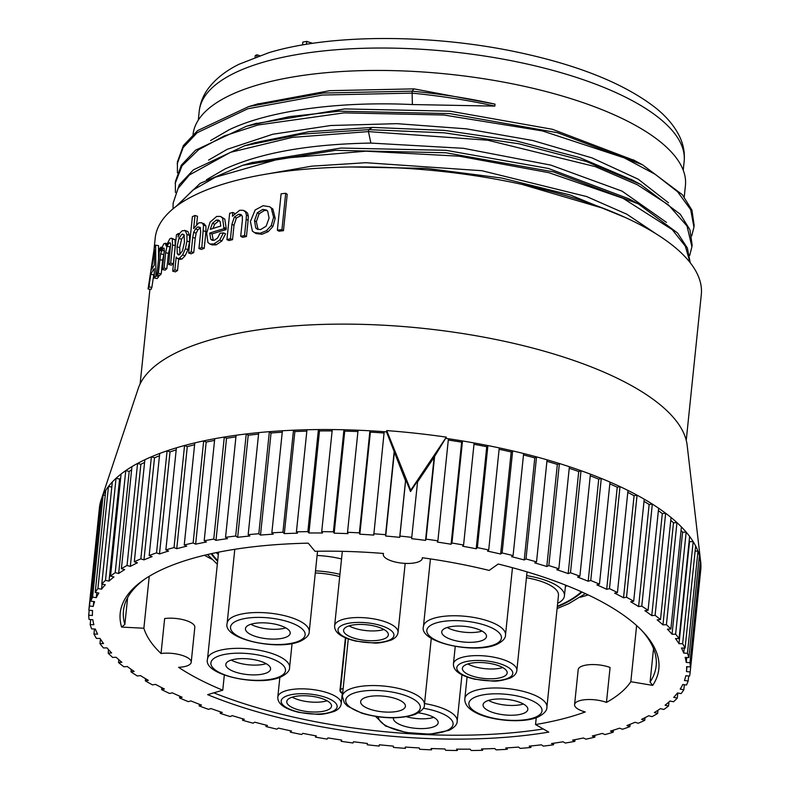 <?xml version="1.0" encoding="UTF-8"?>
<svg xmlns="http://www.w3.org/2000/svg" width="790" height="790" viewBox="0 0 790 790"><rect width="100%" height="100%" fill="white"/><g stroke="black" fill="none" stroke-linecap="round" stroke-linejoin="round"><path stroke-width="1.19" d="M410.721 490.254L446.34 437.137A305.957 106.808 5.9 0 0 386.705 430.59L410.721 490.254L410.524 491.528L417.663 480.824L411.62 538.671A298.511 104.211 -174.1 0 1 425.534 540.409L434.125 457.242L446.34 437.137M425.534 540.409L426.057 539.155A302.264 105.514 5.9 0 1 437.887 540.824L437.354 542.078A298.511 104.211 -174.1 0 1 451.1 544.231L451.949 543.026A302.264 105.514 5.9 0 1 463.582 545.031L462.733 546.236A298.511 104.211 -174.1 0 1 476.202 548.783L477.358 547.638A302.264 105.514 5.9 0 1 488.714 549.978L487.549 551.124A298.511 104.211 -174.1 0 1 500.643 554.037L502.104 552.961A302.264 105.514 5.9 0 1 513.085 555.607L511.624 556.693A298.511 104.211 -174.1 0 1 524.234 559.962L525.992 558.965A302.264 105.514 5.9 0 1 536.529 561.897L534.771 562.895A298.511 104.211 -174.1 0 1 546.799 566.499L548.843 565.581A302.264 105.514 5.9 0 1 558.846 568.79L556.802 569.708A298.511 104.211 -174.1 0 1 568.178 573.599L570.479 572.78A302.264 105.514 5.9 0 1 579.88 576.226L577.569 577.056A298.511 104.211 -174.1 0 1 588.185 581.223L590.742 580.492A302.264 105.514 5.9 0 1 599.462 584.156L596.904 584.886A298.511 104.211 -174.1 0 1 606.69 589.301L609.465 588.668A302.264 105.514 5.9 0 1 617.444 592.53L614.66 593.152A298.511 104.211 -174.1 0 1 623.537 597.763L626.519 597.24A302.264 105.514 5.9 0 1 633.689 601.259L630.706 601.783A298.511 104.211 -174.1 0 1 638.596 606.562L641.776 606.157A302.264 105.514 5.9 0 1 648.077 610.295L644.907 610.71A298.511 104.211 -174.1 0 1 651.77 615.617L655.098 615.331A302.264 105.514 5.9 0 1 660.509 619.567L657.171 619.864A298.511 104.211 -174.1 0 1 662.948 624.88L666.414 624.702A302.264 105.514 5.9 0 1 670.868 629.008L667.402 629.186A298.511 104.211 -174.1 0 1 672.043 634.251L675.618 634.192A302.264 105.514 5.9 0 1 679.084 638.537L675.509 638.596A298.511 104.211 -174.1 0 1 678.985 643.682L682.639 643.741A302.264 105.514 5.9 0 1 685.098 648.086L681.444 648.027A298.511 104.211 -174.1 0 1 683.725 653.093L687.438 653.271A302.264 105.514 5.9 0 1 688.87 657.576L685.157 657.399A298.511 104.211 -174.1 0 1 686.233 662.405L689.966 662.701A302.264 105.514 5.9 0 1 690.351 666.948L686.629 666.651A298.511 104.211 -174.1 0 1 686.471 671.559L690.203 671.974A302.264 105.514 5.9 0 1 690.183 672.142A302.264 105.514 5.9 0 1 689.552 676.112L685.829 675.707A298.511 104.211 -174.1 0 1 684.456 680.486L688.159 681.01A302.264 105.514 5.9 0 1 686.471 685.019L682.777 684.495A298.511 104.211 -174.1 0 1 680.2 689.107L683.834 689.739A302.264 105.514 5.9 0 1 681.128 693.59L677.484 692.958A298.511 104.211 -174.1 0 1 673.722 697.363L677.277 698.093A302.264 105.514 5.9 0 1 673.564 701.757L670.009 701.026A298.511 104.211 -174.1 0 1 665.091 705.194L668.528 706.023A302.264 105.514 5.9 0 1 663.837 709.469L660.4 708.64A298.511 104.211 -174.1 0 1 654.357 712.54L657.645 713.459A302.264 105.514 5.9 0 1 652.017 716.658L648.728 715.74A298.511 104.211 -174.1 0 1 641.608 719.335L644.739 720.332A302.264 105.514 5.9 0 1 638.211 723.265L635.081 722.267A298.511 104.211 -174.1 0 1 626.944 725.536L629.877 726.612A302.264 105.514 5.9 0 1 622.51 729.259L619.567 728.183A298.511 104.211 -174.1 0 1 610.473 731.096L613.198 732.241A302.264 105.514 5.9 0 1 605.031 734.572L602.306 733.426A298.511 104.211 -174.1 0 1 592.312 735.964L594.801 737.169A302.264 105.514 5.9 0 1 585.913 739.173L583.425 737.969A298.511 104.211 -174.1 0 1 572.612 740.121L574.853 741.375A302.264 105.514 5.9 0 1 565.304 743.035L563.063 741.78A298.511 104.211 -174.1 0 1 551.519 743.518L553.494 744.812A302.264 105.514 5.9 0 1 543.352 746.115L541.377 744.822A298.511 104.211 -174.1 0 1 529.201 746.135L530.89 747.458A302.264 105.514 5.9 0 1 520.235 748.397L518.546 747.073A298.511 104.211 -174.1 0 1 505.807 747.952L507.2 749.295A302.264 105.514 5.9 0 1 496.12 749.858L494.728 748.515A298.511 104.211 -174.1 0 1 481.535 748.96L482.621 750.312A302.264 105.514 5.9 0 1 471.196 750.5L470.109 749.147A298.511 104.211 -174.1 0 1 456.561 749.137L457.331 750.5A302.264 105.514 5.9 0 1 445.639 750.303L444.879 748.95A298.511 104.211 -174.1 0 1 431.083 748.505L431.528 749.848A302.264 105.514 5.9 0 1 419.668 749.276L419.223 747.933A298.511 104.211 -174.1 0 1 405.28 747.044L405.398 748.367A302.264 105.514 5.9 0 1 393.469 747.429L393.341 746.106A298.511 104.211 -174.1 0 1 379.358 744.782L379.161 746.076A302.264 105.514 5.9 0 1 367.232 744.763L367.429 743.469A298.511 104.211 -174.1 0 1 353.515 741.731L352.992 742.985A302.264 105.514 5.9 0 1 341.162 741.316L341.695 740.062A298.511 104.211 -174.1 0 1 327.949 737.909L327.1 739.114A302.264 105.514 5.9 0 1 315.467 737.11L316.316 735.905A298.511 104.211 -174.1 0 1 302.847 733.357L301.691 734.502A302.264 105.514 5.9 0 1 290.335 732.162L291.5 731.017A298.511 104.211 -174.1 0 1 278.416 728.094L276.944 729.17A302.264 105.514 5.9 0 1 265.963 726.524L267.425 725.447A298.511 104.211 -174.1 0 1 254.815 722.179L253.057 723.176A302.264 105.514 5.9 0 1 242.52 720.243L244.278 719.236A298.511 104.211 -174.1 0 1 232.25 715.641L230.206 716.56A302.264 105.514 5.9 0 1 220.203 713.35L222.247 712.432A298.511 104.211 -174.1 0 1 210.871 708.531L208.57 709.361A302.264 105.514 5.9 0 1 199.169 705.914L201.48 705.085A298.511 104.211 -174.1 0 1 190.864 700.918L188.316 701.648A302.264 105.514 5.9 0 1 179.587 697.975L182.144 697.254A298.511 104.211 -174.1 0 1 172.358 692.84L169.583 693.472A302.264 105.514 5.9 0 1 161.604 689.611L164.389 688.989A298.511 104.211 -174.1 0 1 155.511 684.377L152.529 684.89A302.264 105.514 5.9 0 1 145.36 680.881L148.342 680.358A298.511 104.211 -174.1 0 1 140.452 675.578L137.282 675.983A302.264 105.514 5.9 0 1 130.972 671.836L134.142 671.431A298.511 104.211 -174.1 0 1 127.279 666.513L123.951 666.809A302.264 105.514 5.9 0 1 118.549 662.563L121.877 662.277A298.511 104.211 -174.1 0 1 116.1 657.26L112.634 657.438A302.264 105.514 5.9 0 1 108.181 653.133L111.647 652.955A298.511 104.211 -174.1 0 1 107.005 647.889L103.431 647.948A302.264 105.514 5.9 0 1 99.965 643.603L103.539 643.544A298.511 104.211 -174.1 0 1 100.063 638.458L96.41 638.399A302.264 105.514 5.9 0 1 93.951 634.054L97.605 634.113A298.511 104.211 -174.1 0 1 95.323 629.047L91.61 628.87A302.264 105.514 5.9 0 1 90.178 624.564L93.892 624.742A298.511 104.211 -174.1 0 1 92.815 619.735L89.092 619.439A302.264 105.514 5.9 0 1 88.697 615.193L92.43 615.489A298.511 104.211 -174.1 0 1 92.578 610.571L88.845 610.166A302.264 105.514 5.9 0 1 88.865 609.999A302.264 105.514 5.9 0 1 89.497 606.019L93.22 606.434A298.511 104.211 -174.1 0 1 94.593 601.654L90.899 601.131A302.264 105.514 5.9 0 1 92.578 597.121L96.281 597.635A298.511 104.211 -174.1 0 1 98.849 593.033L95.215 592.401A302.264 105.514 5.9 0 1 97.921 588.55L101.564 589.172A298.511 104.211 -174.1 0 1 105.327 584.768L101.772 584.037A302.264 105.514 5.9 0 1 105.485 580.374L109.04 581.104A298.511 104.211 -174.1 0 1 113.958 576.947L110.531 576.117A302.264 105.514 5.9 0 1 115.212 572.671L118.648 573.5A298.511 104.211 -174.1 0 1 124.692 569.6L121.403 568.682A302.264 105.514 5.9 0 1 127.032 565.482L130.32 566.4A298.511 104.211 -174.1 0 1 137.44 562.806L134.31 561.799A302.264 105.514 5.9 0 1 140.837 558.866L143.968 559.873A298.511 104.211 -174.1 0 1 152.105 556.604L149.172 555.528A302.264 105.514 5.9 0 1 156.539 552.882L159.481 553.958A298.511 104.211 -174.1 0 1 168.586 551.045L165.861 549.899A302.264 105.514 5.9 0 1 174.017 547.569L176.743 548.714A298.511 104.211 -174.1 0 1 186.736 546.176L184.248 544.962A302.264 105.514 5.9 0 1 193.135 542.967L195.634 544.172A298.511 104.211 -174.1 0 1 206.437 542.019L204.195 540.765A302.264 105.514 5.9 0 1 213.744 539.106L215.986 540.36A298.511 104.211 -174.1 0 1 227.53 538.622L225.555 537.328A302.264 105.514 5.9 0 1 235.697 536.025L237.672 537.319A298.511 104.211 -174.1 0 1 249.857 536.005L248.169 534.682A302.264 105.514 5.9 0 1 258.814 533.744L260.502 535.067A298.511 104.211 -174.1 0 1 273.241 534.188L271.849 532.845A302.264 105.514 5.9 0 1 282.929 532.272L284.321 533.625A298.511 104.211 -174.1 0 1 297.514 533.181L296.428 531.828A302.264 105.514 5.9 0 1 307.863 531.64L308.939 532.993A298.511 104.211 -174.1 0 1 322.488 533.003L321.718 531.64A302.264 105.514 5.9 0 1 333.41 531.838L334.17 533.191A298.511 104.211 -174.1 0 1 347.965 533.635L347.521 532.292A302.264 105.514 5.9 0 1 359.381 532.865L359.825 534.208A298.511 104.211 -174.1 0 1 373.769 535.097L384.197 431.696A302.264 105.514 5.9 0 1 386.507 431.863L405.537 480.814L405.734 479.52L410.524 491.528M386.507 431.863L386.705 430.59M417.456 482.117L434.125 457.242M99.392 508.098A302.264 105.514 5.9 0 1 99.412 507.931A302.264 105.514 5.9 0 1 100.044 503.951L100.932 504.05M90.899 601.131L101.446 499.063A302.264 105.514 -174.1 0 0 101.15 499.912A302.264 105.514 -174.1 0 0 100.044 503.951L89.497 606.019M101.446 499.063A302.264 105.514 5.9 0 1 103.125 495.044L105.248 495.34M95.215 592.401L105.761 490.333A302.264 105.514 -174.1 0 0 103.125 495.044L92.578 597.121M105.761 490.333A302.264 105.514 5.9 0 1 108.477 486.472L111.795 487.055M101.772 584.037L112.328 481.969A302.264 105.514 -174.1 0 0 108.477 486.472L97.921 588.55M112.328 481.969A302.264 105.514 5.9 0 1 116.041 478.306L119.586 479.036A298.511 104.211 5.9 0 1 120.663 478.069M110.531 576.117L121.077 474.04A302.264 105.514 -174.1 0 0 116.041 478.306L105.485 580.374M121.077 474.04A302.264 105.514 5.9 0 1 125.758 470.593L129.195 471.423A298.511 104.211 5.9 0 1 131.614 469.803M121.403 568.682L131.95 466.613A302.264 105.514 -174.1 0 0 125.758 470.593L115.212 572.671M131.95 466.613A302.264 105.514 5.9 0 1 137.578 463.414L140.867 464.332A298.511 104.211 5.9 0 1 144.59 462.397M134.31 561.799L144.866 459.731A302.264 105.514 -174.1 0 0 137.578 463.414L127.032 565.482M144.866 459.731A302.264 105.514 5.9 0 1 151.384 456.798L154.514 457.795A298.511 104.211 5.9 0 1 159.481 455.761M149.172 555.528L159.718 453.45A302.264 105.514 -174.1 0 0 151.384 456.798L140.837 558.866M159.718 453.45A302.264 105.514 5.9 0 1 167.095 450.813L170.028 451.89A298.511 104.211 5.9 0 1 176.19 449.875M165.861 549.899L176.407 447.831A302.264 105.514 -174.1 0 0 167.095 450.813L156.539 552.882M176.407 447.831A302.264 105.514 5.9 0 1 184.564 445.491L187.289 446.636A298.511 104.211 5.9 0 1 194.597 444.75M184.248 544.962L194.794 442.894A302.264 105.514 -174.1 0 0 184.564 445.491L174.017 547.569M194.794 442.894A302.264 105.514 5.9 0 1 203.682 440.889L206.18 442.094A298.511 104.211 5.9 0 1 214.564 440.405M204.195 540.765L214.742 438.697A302.264 105.514 -174.1 0 0 203.682 440.889L193.135 542.967M214.742 438.697A302.264 105.514 5.9 0 1 224.301 437.038L226.533 438.292A298.511 104.211 5.9 0 1 235.934 436.85M225.555 537.328L236.101 435.26A302.264 105.514 -174.1 0 0 224.301 437.038L213.744 539.106M236.101 435.26A302.264 105.514 5.9 0 1 246.243 433.947L248.218 435.25A298.511 104.211 5.9 0 1 258.557 434.115M248.169 534.682L258.715 432.604A302.264 105.514 -174.1 0 0 246.243 433.947L235.697 536.025M258.715 432.604A302.264 105.514 5.9 0 1 269.37 431.666L271.049 432.999A298.511 104.211 5.9 0 1 282.247 432.209M271.849 532.845L282.395 430.767A302.264 105.514 -174.1 0 0 269.37 431.666L258.814 533.744M282.395 430.767A302.264 105.514 5.9 0 1 293.485 430.204L294.868 431.547A298.511 104.211 5.9 0 1 306.836 431.143M296.428 531.828L306.974 429.75A302.264 105.514 -174.1 0 0 293.485 430.204L282.929 532.272M306.974 429.75A302.264 105.514 5.9 0 1 318.41 429.562L319.486 430.925A298.511 104.211 5.9 0 1 332.126 430.915M321.718 531.64L332.264 429.572A302.264 105.514 -174.1 0 0 318.41 429.562L307.863 531.64M332.264 429.572A302.264 105.514 5.9 0 1 343.956 429.76L344.726 431.123A298.511 104.211 5.9 0 1 357.929 431.547M347.521 532.292L358.068 430.224A302.264 105.514 -174.1 0 0 343.956 429.76L333.41 531.838M358.068 430.224A302.264 105.514 5.9 0 1 369.927 430.787L370.372 432.14A298.511 104.211 5.9 0 1 384.059 433.009M384.197 431.696A302.264 105.514 -174.1 0 0 369.927 430.787L359.381 532.865M446.143 438.411A302.264 105.514 5.9 0 1 448.434 438.746A302.264 105.514 -174.1 0 1 462.496 440.948A302.264 105.514 5.9 0 1 474.128 442.963A302.264 105.514 -174.1 0 1 487.904 445.57A302.264 105.514 5.9 0 1 499.26 447.9A302.264 105.514 -174.1 0 1 512.651 450.893A302.264 105.514 5.9 0 1 523.642 453.539A302.264 105.514 -174.1 0 1 536.538 456.887A302.264 105.514 5.9 0 1 547.075 459.829A302.264 105.514 -174.1 0 1 559.389 463.513A302.264 105.514 5.9 0 1 564.425 465.103A302.264 105.514 5.9 0 1 569.393 466.712A302.264 105.514 5.9 0 1 581.025 470.702A302.264 105.514 5.9 0 1 590.426 474.158A302.264 105.514 5.9 0 1 601.289 478.424A302.264 105.514 5.9 0 1 610.008 482.088A302.264 105.514 5.9 0 1 620.012 486.601A302.264 105.514 5.9 0 1 627.991 490.452A302.264 105.514 5.9 0 1 637.066 495.172A302.264 105.514 5.9 0 1 644.235 499.191A302.264 105.514 5.9 0 1 652.323 504.079A302.264 105.514 5.9 0 1 658.633 508.227A302.264 105.514 5.9 0 1 665.654 513.253A302.264 105.514 5.9 0 1 671.056 517.499A302.264 105.514 5.9 0 1 676.961 522.625A302.264 105.514 5.9 0 1 681.414 526.94A302.264 105.514 5.9 0 1 686.164 532.124A302.264 105.514 5.9 0 1 689.631 536.459A302.264 105.514 5.9 0 1 693.186 541.673A302.264 105.514 5.9 0 1 695.644 546.009A302.264 105.514 5.9 0 1 697.985 551.193A302.264 105.514 5.9 0 1 699.417 555.508A302.264 105.514 5.9 0 1 700.513 560.633A302.264 105.514 5.9 0 1 700.671 561.868A302.264 105.514 5.9 0 1 700.908 564.87A302.264 105.514 5.9 0 1 700.75 569.896A302.264 105.514 5.9 0 1 700.73 570.064A302.264 105.514 5.9 0 1 700.72 570.232M700.671 561.868L687.162 445.284A276.757 96.617 5.9 0 0 562.411 356.675A276.757 96.617 -174.1 0 0 138.22 388.552L101.15 499.912M108.181 653.133L108.546 649.647M93.22 606.434L93.734 601.536M96.281 597.635L96.785 592.678M101.564 589.172L102.088 584.106M109.04 581.104L119.586 479.036M118.648 573.5L129.195 471.423M130.32 566.4L140.867 464.332M143.968 559.873L154.514 457.795M159.481 553.958L170.028 451.89M176.743 548.714L187.289 446.636M195.634 544.172L206.18 442.094M215.986 540.36L226.533 438.292M237.672 537.319L248.218 435.25M260.502 535.067L271.049 432.999M284.321 533.625L294.868 431.547M308.939 532.993L319.486 430.925M334.17 533.191L344.726 431.123M359.825 534.208L370.372 432.14M448.295 440.06A298.511 104.211 5.9 0 1 461.646 442.153L462.496 440.948L451.949 543.026M451.1 544.231L461.646 442.153M473.99 444.296A298.511 104.211 5.9 0 1 486.749 446.715L487.904 445.57L477.358 547.638M476.202 548.783L486.749 446.715M499.122 449.263A298.511 104.211 5.9 0 1 511.189 451.969L512.651 450.893L502.104 552.961M500.643 554.037L511.189 451.969M523.494 454.951A298.511 104.211 5.9 0 1 534.781 457.894L536.538 456.887L525.992 558.965M524.234 559.962L534.781 457.894M546.927 461.291A298.511 104.211 5.9 0 1 557.345 464.431L559.389 463.513L548.843 565.581M546.799 566.499L557.345 464.431M569.235 468.263A298.511 104.211 5.9 0 1 578.724 471.531L581.025 470.702L570.479 572.78M568.178 573.599L578.724 471.531M590.258 475.797A298.511 104.211 5.9 0 1 598.731 479.155L601.289 478.424L590.742 580.492M588.185 581.223L598.731 479.155M609.821 483.855A298.511 104.211 5.9 0 1 617.237 487.223L620.012 486.601L609.465 588.668M606.69 589.301L617.237 487.223M627.793 492.387A298.511 104.211 5.9 0 1 634.084 495.695L637.066 495.172L626.519 597.24M623.537 597.763L634.084 495.695M644.018 501.334A298.511 104.211 5.9 0 1 649.153 504.494L652.323 504.079L641.776 606.157M638.596 606.562L649.153 504.494M658.376 510.666A298.511 104.211 5.9 0 1 662.316 513.549L665.654 513.253L655.098 615.331M651.77 615.617L662.316 513.549M670.759 520.353A298.511 104.211 5.9 0 1 673.495 522.802L676.961 522.625L666.414 624.702M662.948 624.88L673.495 522.802M681.049 530.426A298.511 104.211 5.9 0 1 682.59 532.183L686.164 532.124L675.618 634.192M672.043 634.251L682.59 532.183M689.166 541.012A298.511 104.211 5.9 0 1 689.532 541.614L693.186 541.673L682.639 643.741M678.985 643.682L689.532 541.614M683.725 653.093L684.249 648.067M686.233 662.405L686.737 657.477M686.471 671.559L686.974 666.681M405.537 480.814L399.691 537.358A298.511 104.211 -174.1 0 0 385.708 536.035L394.299 452.868M613.198 732.241L613.405 730.187M695.131 551.055L697.985 551.193L687.438 653.271M698.903 560.505L700.513 560.633L689.966 662.701M700.384 569.857L690.203 671.974M373.65 533.764A302.264 105.514 5.9 0 1 385.589 534.712L385.708 536.035M399.691 537.358L399.888 536.064A302.264 105.514 5.9 0 1 411.817 537.368M489.158 570.419A248.258 86.663 -174.1 0 0 422.285 557.74A19.612 6.843 5.9 0 1 422.295 558.352A19.612 6.843 5.9 0 1 402.08 563.151A19.612 6.843 5.9 0 1 383.269 554.323A19.612 6.843 5.9 0 1 383.515 553.484A248.258 86.663 -174.1 0 0 314.993 551.302L308.238 543.164A270.763 94.523 -174.1 0 0 143.207 580.216A270.763 94.523 -174.1 0 0 121.611 627.082L143.879 628.238A248.258 86.663 -174.1 0 0 161.032 653.518A19.612 6.843 5.9 0 1 181.305 655.127A19.612 6.843 5.9 0 1 191.21 662.267A19.612 6.843 5.9 0 1 178.589 667.313A248.258 86.663 -174.1 0 0 222.76 690.203L207.642 694.657A270.763 94.523 5.9 0 0 548.774 732.113L535.541 724.549A248.258 86.663 -174.1 0 0 585.262 711.958A19.612 6.843 5.9 0 1 574.587 704.601A19.612 6.843 5.9 0 1 586.062 699.624A19.612 6.843 5.9 0 1 606.463 702.419A248.258 86.663 -174.1 0 0 630.825 681.701L652.698 685.384A270.763 94.523 5.9 0 0 643.08 631.872A270.763 94.523 5.9 0 0 498.194 564.02L489.158 570.419M213.814 692.84A267.761 93.477 -174.1 0 0 244.219 703.732A267.761 93.477 5.9 0 0 543.263 728.963M144.738 579.159A267.761 93.477 -174.1 0 0 123.467 610.749A267.761 93.477 -174.1 0 0 124.869 624.436L127.634 597.635M557.641 603.293A47.252 16.491 -174.1 0 0 564.435 595.907L565.551 585.114M341.537 558.955A47.252 16.491 -174.1 0 0 317.096 555.479M564.435 595.907A47.252 16.491 -174.1 0 0 526.644 575.634M546.907 707.149A41.248 14.398 -174.1 0 0 518.28 690.243A41.248 14.398 -174.1 0 0 471.482 691.892A41.248 14.398 -174.1 0 0 464.846 698.666C464.471 703.87 467.878 708.403 475.076 712.284C490.689 721.053 524.451 723.61 538.365 716.836C544.251 713.716 547.095 710.487 546.907 707.149L558.471 595.295A41.248 14.398 -174.1 0 0 526.426 577.747M339.947 574.34A47.252 16.491 -174.1 0 0 315.506 570.854M339.71 576.601A41.248 14.398 -174.1 0 0 315.289 572.967M216.253 552.635A47.252 16.491 -174.1 0 0 218.326 554.462M497.019 665.15A22.505 7.851 -174.1 0 0 474.474 662.711A22.505 7.851 -174.1 0 0 462.397 668.34A22.505 7.851 -174.1 0 0 472.548 676.151A22.505 7.851 -174.1 0 0 495.093 678.59A22.505 7.851 -174.1 0 0 507.16 672.962A22.505 7.851 -174.1 0 0 497.019 665.15M321.382 698.37A22.505 7.851 -174.1 0 0 298.837 695.931A22.505 7.851 -174.1 0 0 286.77 701.56A22.505 7.851 -174.1 0 0 296.912 709.381A22.505 7.851 -174.1 0 0 319.456 711.82A22.505 7.851 -174.1 0 0 331.533 706.191A22.505 7.851 -174.1 0 0 321.382 698.37M378.213 627.082A22.505 7.851 -174.1 0 0 355.668 624.643A22.505 7.851 -174.1 0 0 343.591 630.262A22.505 7.851 -174.1 0 0 353.742 638.083A22.505 7.851 -174.1 0 0 376.287 640.522A22.505 7.851 -174.1 0 0 388.354 634.893A22.505 7.851 -174.1 0 0 378.213 627.082M349.032 625.877A22.505 7.851 -174.1 0 0 354.75 628.297A22.505 7.851 -174.1 0 0 383.93 629.492M250.884 624.268A22.505 7.851 -174.1 0 0 256.602 626.677A22.505 7.851 -174.1 0 0 285.782 627.872M447.18 627.497A22.505 7.851 -174.1 0 0 452.897 629.907A22.505 7.851 -174.1 0 0 482.078 631.101M467.838 663.956A22.505 7.851 -174.1 0 0 473.556 666.365A22.505 7.851 -174.1 0 0 502.736 667.56M488.497 700.404A22.505 7.851 -174.1 0 0 494.224 702.814A22.505 7.851 -174.1 0 0 523.395 704.018M406.465 716.737A22.505 7.851 -174.1 0 0 433.73 717.369M292.211 697.175A22.505 7.851 -174.1 0 0 297.929 699.585A22.505 7.851 -174.1 0 0 327.1 700.779M231.253 660.055A22.505 7.851 -174.1 0 0 236.97 662.474A22.505 7.851 -174.1 0 0 266.151 663.669M395.257 698.488A22.505 7.851 -174.1 0 0 372.712 696.049A22.505 7.851 -174.1 0 0 360.645 701.678A22.505 7.851 -174.1 0 0 370.787 709.489A22.505 7.851 -174.1 0 0 393.331 711.928A22.505 7.851 -174.1 0 0 405.408 706.3A22.505 7.851 -174.1 0 0 395.257 698.488M340.006 689.976A3.002 3.002 0 0 0 342.08 693.146A3.002 1.452 -72.2 0 0 342.672 693.097A3.002 2.409 -114.2 0 1 340.49 689.482A3.002 1.047 -174.1 0 0 340.006 689.976L345.398 637.856M280.065 625.463A22.505 7.851 -174.1 0 0 257.52 623.024A22.505 7.851 -174.1 0 0 245.443 628.652A22.505 7.851 -174.1 0 0 255.595 636.464A22.505 7.851 -174.1 0 0 278.139 638.903A22.505 7.851 -174.1 0 0 290.207 633.274A22.505 7.851 -174.1 0 0 280.065 625.463M517.677 701.599A22.505 7.851 -174.1 0 0 495.132 699.16A22.505 7.851 -174.1 0 0 483.065 704.789A22.505 7.851 -174.1 0 0 493.207 712.61A22.505 7.851 -174.1 0 0 515.751 715.049A22.505 7.851 -174.1 0 0 527.829 709.42A22.505 7.851 -174.1 0 0 517.677 701.599M476.36 628.692A22.505 7.851 -174.1 0 0 453.806 626.253A22.505 7.851 -174.1 0 0 441.738 631.882A22.505 7.851 -174.1 0 0 451.89 639.693A22.505 7.851 -174.1 0 0 474.435 642.132A22.505 7.851 -174.1 0 0 486.502 636.503A22.505 7.851 -174.1 0 0 476.36 628.692M393.45 717.824A22.505 7.851 -174.1 0 0 393.4 718.14A22.505 7.851 -174.1 0 0 403.542 725.961A22.505 7.851 -174.1 0 0 426.087 728.4A22.505 7.851 -174.1 0 0 438.164 722.771A22.505 7.851 -174.1 0 0 428.012 714.95A22.505 7.851 -174.1 0 0 418.315 712.847M260.433 661.26A22.505 7.851 -174.1 0 0 237.889 658.821A22.505 7.851 -174.1 0 0 225.812 664.439A22.505 7.851 -174.1 0 0 235.963 672.26A22.505 7.851 -174.1 0 0 258.508 674.7A22.505 7.851 -174.1 0 0 270.575 669.071A22.505 7.851 -174.1 0 0 260.433 661.26M641.796 630.519A267.761 93.477 5.9 0 1 656.154 665.792A267.761 93.477 5.9 0 1 650.071 682.096L652.698 685.384M653.528 648.6L650.071 682.096M630.825 681.701L636.621 625.562M580.275 597.26A248.258 86.663 -174.1 0 0 588.214 594.919M535.541 724.549L536.242 717.685M606.463 702.419L610.077 667.461A19.612 6.843 5.9 0 0 589.666 664.667A19.612 6.843 5.9 0 0 578.191 669.653L574.587 704.601M222.76 690.203L224.321 675.075M204.472 555.261A248.258 86.663 -174.1 0 0 211.76 559.172M143.879 628.238L149.241 576.285M124.869 624.436L121.611 627.082M161.032 653.518L164.646 618.56A19.612 6.843 5.9 0 1 184.919 620.17A19.612 6.843 5.9 0 1 194.814 627.309L191.21 662.267M657.645 713.459L657.981 710.269M644.739 720.332L645.015 717.676M668.528 706.023L668.942 701.994M677.277 698.093L677.8 693.018M683.834 689.739L684.347 684.723M688.159 681.01L688.673 676.023M690.351 666.948L700.908 564.87M688.87 657.576L699.417 555.508M685.098 648.086L695.644 546.009M679.084 638.537L689.631 536.459M670.868 629.008L681.414 526.94M660.509 619.567L671.056 517.499M648.077 610.295L658.633 508.227M633.689 601.259L644.235 499.191M617.444 592.53L627.991 490.452M599.462 584.156L610.008 482.088M579.88 576.226L590.426 474.158M558.846 568.79L569.393 466.712M153.971 249.976L155.196 238.126A274.515 95.827 5.9 0 1 438.104 171.015A274.515 95.827 5.9 0 1 701.303 294.561L686.243 440.326M171.42 238.185L175.005 239.676L175.252 245.69L172.536 245.009L170.67 263.09A277.507 96.874 5.9 0 0 168.695 264.472L170.61 244.179L170.136 242.777L169.08 242.895L166.996 246.243L165.653 252.741L164.073 268.047A277.507 96.874 5.9 0 0 162.345 269.518L164.113 252.405L164.162 248.317L163.017 248.02L160.587 253.906L158.365 273.32A277.507 96.874 5.9 0 0 156.914 274.89L159.639 248.554A277.507 96.874 5.9 0 1 160.933 247.151L160.548 250.845L163.767 243.824L165.426 243.448L166.107 245.957L169.889 238.708L171.42 238.185L172.279 239.005L172.536 245.009M168.695 264.472L171.44 265.134A274.515 95.827 5.9 0 1 173.385 263.771L175.252 245.69M170.63 245.019L168.438 253.373L165.653 252.741M162.345 269.518L165.159 270.131A274.515 95.827 5.9 0 1 166.858 268.679L168.438 253.373M164.518 250.795L162.631 260.236L159.778 259.663M156.914 274.89L159.787 275.443A274.515 95.827 5.9 0 1 161.219 273.893L162.631 260.236M200.393 227.698L197.925 229.742L196.167 233.159L195.229 238.215L192.73 237.415L191.239 251.822A277.507 96.874 5.9 0 0 188.632 253.007L192.385 216.658A277.507 96.874 5.9 0 1 195.002 215.463L193.649 228.508L198.813 222.839L201.894 222.721L203.544 225.14L201.825 247.497A277.507 96.874 5.9 0 0 198.942 248.603L200.67 231.914L200.245 227.421L197.846 226.918L195.446 228.932L193.678 232.359L192.73 237.415M188.632 253.007L191.15 253.797A274.515 95.827 5.9 0 1 193.738 252.622L195.229 238.215M196.671 224.242L197.49 216.272L195.002 215.463M203.662 223.343L205.933 225.989L205.933 231.658L203.553 230.808M198.942 248.603L201.361 249.442A274.515 95.827 5.9 0 1 204.205 248.346L205.933 231.658M178.728 258.932L177.523 270.545A274.515 95.827 5.9 0 0 175.39 271.859L172.704 271.158L176.466 234.729A277.507 96.874 5.9 0 1 178.431 233.514L178.076 236.941L180.002 232.971L182.352 230.69L185.314 230.749L184.505 230.305L187.901 231.51L189.501 235.331L189.511 241.878L187.961 249.571L185.166 255.693L181.967 259.041L180.031 259.258M220.469 216.421L224.785 219.057L226.246 228.468L226.098 229.663L223.945 228.735A277.507 96.874 5.9 0 0 209.725 233.099L210.733 239.182L212.066 240.259L214.396 240.229L217.566 238.007L220.025 233.297L223.432 232.882L219.739 240.012L213.991 243.903L209.913 244.051L207.928 242.461L206.674 233.267L210.071 222.148L216.658 216.43L220.469 216.421L222.602 218.139L223.945 228.735M213.33 240.436L212.026 233.968A274.515 95.827 5.9 0 1 226.098 229.663M223.432 232.882L225.585 233.8L221.921 240.92L216.243 244.801L212.233 244.94L209.913 244.051M226.928 239.627L229.041 240.565A274.515 95.827 5.9 0 1 232.527 239.676L234.008 225.288L231.934 224.35L230.453 238.728A277.507 96.874 5.9 0 0 226.928 239.627L229.653 213.29A277.507 96.874 5.9 0 1 232.813 212.48L232.428 216.223L239.686 210.258L243.251 210.318L245.967 211.582M245.216 211.286L247.497 212.994L248.337 216.045L248.109 220.331L246.194 219.353L244.525 235.548A277.507 96.874 5.9 0 0 240.703 236.348L242.362 220.331L242.342 216.361L240.881 214.485M240.703 236.348L242.668 237.326A274.515 95.827 5.9 0 1 246.441 236.526L248.109 220.331M241.75 215.156L236.358 218.03L234.008 225.288M269.637 206.723L272.866 209.004L275.216 218.346L272.886 226.562L268.136 231.697L261.994 234.255L256.009 233.544L252.385 231.134L250.42 221.477L255.17 209.962L263.09 205.716L269.637 206.723L271.217 207.977L273.597 217.319L271.247 225.535L266.457 230.68L260.246 233.238L254.153 232.527M277.359 230.176L278.919 231.213A274.515 95.827 5.9 0 1 283.462 230.67L287.214 194.31L285.704 193.264L281.951 229.623A277.507 96.874 5.9 0 0 277.359 230.176L281.112 193.827A277.507 96.874 5.9 0 1 285.704 193.264M151.878 287.363L148.925 286.938A277.507 96.874 5.9 0 0 148.086 288.992L151.048 289.397A274.515 95.827 5.9 0 1 151.878 287.363L153.754 274.801A274.515 95.827 5.9 0 1 154.287 273.755M148.086 288.992L154.425 247.132A277.507 96.874 5.9 0 1 155.62 245.157L158.533 245.641L158.533 259.268M158.75 275.236L158.78 276.589L155.906 276.046L155.62 245.157M153.754 274.801L150.811 274.357A277.507 96.874 5.9 0 1 154.297 268.57L154.307 278.021L157.2 278.544A274.515 95.827 5.9 0 1 158.78 276.589M148.925 286.938L150.811 274.357M154.307 278.021A277.507 96.874 5.9 0 1 155.906 276.046M151.492 269.894A277.507 96.874 5.9 0 1 154.317 265.203L154.583 249.996L151.492 269.894M164.162 248.317L163.017 248.02L164.152 248.267M170.136 242.777L169.08 242.895L170.423 243.211M166.888 243.636L165.061 243.241L166.838 243.755M187.901 231.51L185.314 230.749L186.934 234.561L186.953 241.108L185.393 248.801L182.579 254.933L179.34 258.3L177.385 258.528L176.19 257.007L174.867 269.825A277.507 96.874 5.9 0 0 172.704 271.158M180.308 259.367L177.385 258.528M184.1 235.41L182.925 234.107L181.769 234.304L178.925 238.452L177.049 246.836L177.276 253.758L178.362 254.953L179.567 254.716L182.49 250.766L184.445 242.352L184.1 235.41M216.322 220.094L212.441 223.333L210.268 229.367A277.507 96.874 5.9 0 1 220.805 226.068L220.064 221.457L218.554 220.084L216.322 220.094L218.573 220.983L214.732 224.212L212.925 228.488M240.999 214.544L238.511 214.307L234.304 217.082L231.934 224.35M243.251 210.318L245.562 212.016L246.411 215.068L246.194 219.353M262.715 209.409L257.313 212.786L254.518 220.706L255.733 227.945L257.086 229.1L260.631 229.564L266.131 226.207L269.074 218.178L267.672 211.108L266.349 209.982L262.715 209.409L264.462 210.417L259.11 213.784L256.345 221.704L258.044 229.495M267.158 210.584L264.462 210.417M219.561 220.795L218.573 220.983M184.396 235.045L181.582 239.182L179.705 247.556L179.932 254.479L177.276 253.758M206.546 179.695L225.13 168.912C260.779 152.707 309.354 144.106 370.875 143.079L463.434 148.313L550.827 165.11L622.115 191.17L666.444 222.355M177.869 205.104L192.75 190.192L215.423 177.187L280.934 158.454L365.889 151.186L459.247 156.193L548.862 172.674L623.093 198.33L672.28 229.673L685.325 246.174L690.035 262.487M173.03 208.827L173.129 203.158L177.997 188.534L189.403 174.965L230.532 152.302L292.32 137.371L368.446 131.604L487.697 140.215L595.305 166.631L637.392 184.791L668.528 204.956L687.024 226.009L691.912 246.786L689.68 255.496M264.048 174.511L311.615 166.177L365.819 162.701L481.851 170.709L586.545 196.522L626.895 214.248L656.421 234.057M632.928 180.298L579.643 157.595L515.751 140.817L444.76 130.419L372.495 127.397L309.048 131.683L254.656 142.773L244.544 145.785L301.464 134.162L368.644 129.649L444.326 132.839L519.01 143.79L586.279 161.476L640.354 184.297L680.328 214.288L689.907 229.712L692.119 244.831M208.56 160.123L227.155 149.33L272.777 134.241L330.812 125.501L396.985 123.665L466.426 128.849L532.727 140.502L592.075 157.921L638.231 179.202L668.478 202.793M625.176 217.447L570.192 194.982L501.848 178.056L426.659 168.389L351.738 166.986M175.972 206.496L200.107 183.399L242.658 165.317L335.404 150.347L445.846 152.756L553.484 171.864L638.31 203.859L629.028 198.853L548.487 168.477L446.103 150.327L340.964 148.046L251.664 162.641M210.594 140.541L229.179 129.758C269.015 110.61 338.92 101.1 412.38 104.547L494.826 106.107L495.034 104.152L414 88.865L329.707 90.672L256.78 104.201M634.785 160.627L552.408 129.293L450.201 111.183L344.786 108.911L254.637 123.823M193.056 134.389A247.507 86.406 -174.1 0 1 232.882 93.951A247.507 86.406 5.9 0 1 513.678 84.076A247.507 86.406 5.9 0 1 685.434 185.512L684.239 197.016M521.904 184.386L603.925 208.52M638.31 203.859L677.543 232.981L687.349 247.981L690.223 262.724M173.148 203.158L179.271 184.801L193.471 169.801L244.554 145.785M175.4 192.454L175.38 181.522L181.344 165.159L195.545 150.189L246.569 126.212L289.545 116.614L339.354 111.202L449.885 113.612L557.602 132.74L642.458 164.764L682.363 194.725L691.931 210.15L694.143 225.249M177.424 172.882L177.394 161.96L183.369 145.577L197.599 130.597L248.692 106.601L323.199 93.032L412.084 91.166L412.38 104.547M414 88.865L412.084 91.166C441.472 94.04 469.122 98.365 495.034 104.152M175.163 183.478L182.046 165.762L198.606 149.725L224.222 135.969L257.896 124.998L344.015 112.881L443.891 115.014L542.345 130.903L624.416 157.931L655.265 174.333L677.642 191.812L690.697 209.676L693.936 227.204L691.704 235.914M177.187 163.915L183.112 147.621L197.204 132.7L247.813 108.763L322.557 95.037L411.886 93.121C441.264 95.995 468.914 100.33 494.826 106.107M302.54 44.951L302.837 42.077L306.747 41.396L312.613 43.341M255.081 57.305L255.269 55.527L256.997 54.796L259.604 55.675M306.451 44.299L306.747 41.396M256.799 56.673L256.997 54.796M161.693 247.3L160.933 247.151M173.385 263.771L170.67 263.09M166.858 268.679L164.073 268.047M161.219 273.893L158.365 273.32M193.738 252.622L191.239 251.822M204.205 248.346L201.825 247.497M177.523 270.545L174.867 269.825M179.498 233.8L178.431 233.514M212.026 233.968L209.725 233.099M232.527 239.676L230.453 238.728M234.561 213.28L232.813 212.48M246.441 236.526L244.525 235.548M283.462 230.67L281.951 229.623M220.203 713.35L220.361 711.81M242.52 720.243L242.678 718.772M265.963 726.524L266.102 725.121M290.335 732.162L290.483 730.799M315.467 737.11L315.605 735.776M341.162 741.316L341.3 740.003M367.232 744.763L367.37 743.459M405.398 748.367L405.537 747.063M431.528 749.848L431.666 748.525M457.331 750.5L457.469 749.147M482.621 750.312L482.769 748.93M507.2 749.295L507.348 747.854M530.89 747.458L531.038 745.948M553.494 744.812L553.662 743.212M574.853 741.375L575.031 739.667M594.801 737.169L594.998 735.312M629.877 726.612L630.114 724.312M199.169 705.914L199.347 704.275M179.587 697.975L179.774 696.217M161.604 689.611L161.812 687.685M145.36 680.881L145.577 678.729M130.972 671.836L131.219 669.397M118.549 662.563L118.836 659.709M99.965 643.603L100.439 639.051M93.951 634.054L94.474 629.008M90.178 624.564L90.702 619.567M88.697 615.193L89.211 610.206M385.589 534.712L394.24 450.922M399.888 536.064L405.734 479.52M426.057 539.155L434.717 455.366M437.887 540.824L448.434 438.746M463.582 545.031L474.128 442.963M488.714 549.978L499.26 447.9M513.085 555.607L523.642 453.539M536.529 561.897L547.075 459.829M217.625 561.275A195.012 68.078 5.9 0 1 211.157 553.721M581.983 592.036A195.012 68.078 5.9 0 1 557.286 606.76M581.4 591.779A194.261 67.812 5.9 0 1 557.335 606.276M217.694 560.604A194.261 67.812 5.9 0 1 211.789 553.583M566.963 585.676A184.505 64.415 5.9 0 1 565.383 586.733M341.221 703.653A31.877 11.129 -174.1 0 0 319.101 690.588A31.877 11.129 -174.1 0 0 282.938 691.862A31.877 11.129 -174.1 0 0 277.803 697.106C277.497 703.841 284.588 708.946 299.094 712.432L317.057 714.308C321.165 714.693 326.971 713.696 334.496 711.316C338.673 709.351 340.915 706.793 341.221 703.653L342.297 693.215M332.6 711.385A28.124 9.816 -174.1 0 0 324.443 696.997A28.124 9.816 -174.1 0 0 285.704 696.365A28.124 9.816 -174.1 0 0 293.86 710.753A28.124 9.816 -174.1 0 0 332.6 711.385M461.33 663.136A28.124 9.816 -174.1 0 0 469.487 677.524A28.124 9.816 -174.1 0 0 508.227 678.166A28.124 9.816 -174.1 0 0 500.08 663.768A28.124 9.816 -174.1 0 0 461.33 663.136M342.524 625.068A28.124 9.816 -174.1 0 0 350.681 639.456A28.124 9.816 -174.1 0 0 389.421 640.088A28.124 9.816 -174.1 0 0 381.264 625.7A28.124 9.816 -174.1 0 0 342.524 625.068M403.413 694.825A37.505 13.094 -174.1 0 0 351.757 693.976A37.505 13.094 -174.1 0 0 362.63 713.163A37.505 13.094 -174.1 0 0 414.286 714.012A37.505 13.094 -174.1 0 0 403.413 694.825M405.813 690.411A41.248 14.398 -174.1 0 0 364.476 685.937A41.248 14.398 -174.1 0 0 342.347 696.257L344.341 702.903L347.481 706.142L361.85 713.232C382.163 718.92 399.957 719.295 415.224 714.348C421.771 711.089 424.832 707.889 424.418 704.739A41.248 14.398 -174.1 0 0 405.813 690.411M343.176 688.278L340.49 689.482L345.813 638.034M474.8 697.284A36.755 12.828 -174.1 0 0 485.455 716.086A36.755 12.828 -174.1 0 0 536.084 716.925A36.755 12.828 -174.1 0 0 525.429 698.123A36.755 12.828 -174.1 0 0 474.8 697.284M495.389 644.215A37.505 13.094 -174.1 0 0 484.507 625.028A37.505 13.094 -174.1 0 0 432.851 624.179A37.505 13.094 -174.1 0 0 443.733 643.366A37.505 13.094 -174.1 0 0 495.389 644.215M378.459 716.866A37.505 13.094 -174.1 0 0 404.865 732.044A37.505 13.094 -174.1 0 0 447.041 730.474A37.505 13.094 -174.1 0 0 423.243 708.245M216.934 656.737A37.505 13.094 -174.1 0 0 227.806 675.924A37.505 13.094 -174.1 0 0 279.463 676.773A37.505 13.094 -174.1 0 0 268.59 657.586A37.505 13.094 -174.1 0 0 216.934 656.737M299.094 640.986A37.505 13.094 -174.1 0 0 288.222 621.799A37.505 13.094 -174.1 0 0 236.566 620.95A37.505 13.094 -174.1 0 0 247.438 640.137A37.505 13.094 -174.1 0 0 299.094 640.986M505.511 634.943A41.248 14.398 -174.1 0 0 476.893 618.027A41.248 14.398 -174.1 0 0 430.086 619.676A41.248 14.398 -174.1 0 0 423.45 626.46C418.394 642.517 475.807 654.634 497.285 644.136C502.924 641.194 505.669 638.123 505.511 634.943L512.463 567.704M375.546 716.441L385.5 725.99L405.902 732.498L429.928 734.187L448.947 730.394C454.576 727.452 457.321 724.381 457.173 721.201A41.248 14.398 -174.1 0 0 424.536 703.564M214.169 652.244A41.248 14.398 -174.1 0 0 207.523 659.018C202.467 675.085 259.89 687.191 281.359 676.704C286.997 673.751 289.742 670.69 289.594 667.501A41.248 14.398 -174.1 0 0 260.967 650.595A41.248 14.398 -174.1 0 0 214.169 652.244M309.226 631.704A41.248 14.398 -174.1 0 0 280.598 614.798A41.248 14.398 -174.1 0 0 233.8 616.447A41.248 14.398 -174.1 0 0 227.155 623.231C222.099 639.288 279.512 651.404 300.99 640.907C306.629 637.965 309.374 634.893 309.226 631.704L317.531 551.252M458.565 658.633A31.877 11.129 -174.1 0 0 453.44 663.876C453.124 670.611 460.224 675.717 474.731 679.212L492.693 681.089C496.791 681.474 502.608 680.467 510.133 678.087C514.31 676.121 516.551 673.564 516.848 670.433A31.877 11.129 -174.1 0 0 494.728 657.369A31.877 11.129 -174.1 0 0 458.565 658.633M339.759 620.565A31.877 11.129 -174.1 0 0 334.624 625.808C334.318 632.543 341.418 637.649 355.925 641.144L373.877 643.02C377.985 643.396 383.802 642.398 391.327 640.019C395.504 638.053 397.745 635.496 398.041 632.356A31.877 11.129 -174.1 0 0 375.922 619.291A31.877 11.129 -174.1 0 0 339.759 620.565M256.345 221.704L254.518 220.706M259.11 213.784L257.313 212.786M257.54 228.952L255.733 227.945M214.732 224.212L212.441 223.333M181.582 239.182L178.925 238.452M183.833 234.887L181.769 234.304M179.705 247.556L177.049 246.836M154.396 257.846L153.428 257.688M372.495 127.397L368.644 129.649L368.446 131.604L370.875 143.079M198.3 120.11L199.218 111.252A243.755 85.093 5.9 0 1 261.697 62.667A243.755 85.093 5.9 0 1 532.924 65.353A243.755 85.093 5.9 0 1 684.16 161.358L683.241 170.225M175.005 239.676L172.279 239.005M169.771 246.875L166.996 246.243M164.251 250.746L161.674 250.213M163.441 254.479L160.587 253.906M196.167 233.159L193.678 232.359M197.925 229.742L195.446 228.932M205.933 225.989L203.544 225.14M200.295 227.747L197.846 226.918M189.511 241.878L186.953 241.108M189.501 235.331L186.934 234.561M187.961 249.571L185.393 248.801M185.166 255.693L182.579 254.933M181.967 259.041L179.34 258.3M226.246 228.468L224.093 227.54M224.785 219.057L222.602 218.139M213.024 240.061L210.733 239.182M221.921 240.92L219.739 240.012M216.243 244.801L213.991 243.903M236.358 218.03L234.304 217.082M247.497 212.994L245.562 212.016M248.337 216.045L246.411 215.068M240.516 215.265L238.511 214.307M275.216 218.346L273.597 217.319M272.866 209.004L271.217 207.977M272.886 226.562L271.247 225.535M268.136 231.697L266.457 230.68M261.994 234.255L260.246 233.238M422.295 558.352L422.364 557.75M383.269 554.323L383.357 553.464M217.319 564.267L207.484 554.55M557.098 608.567L568.632 603.728L585.41 593.606M431.291 638.261L424.418 704.739M348.272 638.982L342.347 696.257M342.08 693.146L342.653 693.324M467.078 677.05L464.846 698.666M430.432 558.905L423.45 626.46M461.962 674.877L457.173 721.201M292.063 643.564L289.594 667.501M218.563 552.17L207.523 659.018M234.798 549.297L227.155 623.231M527.039 571.861L516.848 670.433M455.238 646.408L453.44 663.876M279.848 677.326L277.803 697.106M405.171 563.389L398.041 632.356M342.327 551.321L334.624 625.808M690.183 672.142L700.73 570.064M140.126 383.891L149.912 289.239M252.761 162.315L242.649 165.327M640.344 184.307L631.072 179.3M246.569 126.222L256.681 123.21M642.458 164.774L633.175 159.768M248.692 106.611L258.794 103.609M691.912 246.786L692.119 244.821M693.926 227.204L694.124 225.239M199.218 111.252C200.166 102.927 203.208 95.323 208.343 88.421C215.66 78.783 225.92 70.715 239.123 64.217L268.472 52.821C331.217 33.555 434.125 33.891 520.877 52.9C579.327 65.629 623.824 83.622 654.357 106.887C666.128 116.021 674.63 126.104 679.884 137.134C683.498 144.935 684.93 153.013 684.16 161.358M88.865 609.999L99.412 507.931"/></g></svg>
